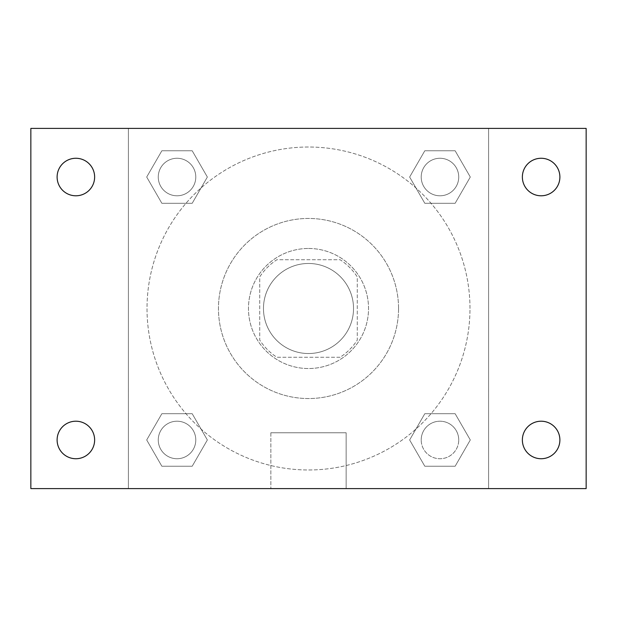 <?xml version="1.0" encoding="UTF-8"?>
<svg xmlns="http://www.w3.org/2000/svg" width="617" height="617" viewBox="0 0 617 617"><rect width="100%" height="100%" fill="white"/><g stroke="black" fill="none" stroke-linecap="round" stroke-linejoin="round"><path stroke-width="0.46" stroke-dasharray="3.08 2.31" d="M353.526 308.5A45.026 45.026 0 0 0 285.987 269.506A45.026 45.026 0 0 0 285.987 347.494A45.026 45.026 0 0 0 353.526 308.5A45.026 45.026 0 0 0 285.987 269.506A45.026 45.026 0 0 0 285.987 347.494A45.026 45.026 0 0 0 353.526 308.5M340.09 357.274L276.91 357.274A58.114 58.114 0 0 1 259.726 340.09L259.726 276.91A58.114 58.114 0 0 1 276.91 259.726L340.09 259.726A58.114 58.114 0 0 1 357.274 276.91L357.274 340.09A58.114 58.114 0 0 1 340.09 357.274L276.91 357.274A58.114 58.114 0 0 1 259.726 340.09L259.726 276.91A58.114 58.114 0 0 1 276.91 259.726L340.09 259.726A58.114 58.114 0 0 1 357.274 276.91L357.274 340.09A58.114 58.114 0 0 1 340.09 357.274M308.5 248.466A60.034 60.034 0 0 1 360.49 338.517A60.034 60.034 0 0 1 256.51 338.517A60.034 60.034 0 0 1 308.5 248.466A60.034 60.034 0 0 0 248.466 308.5A60.034 60.034 0 0 0 308.5 368.534A60.034 60.034 0 0 0 368.534 308.5A60.034 60.034 0 0 0 308.5 248.466M398.551 308.5A90.051 90.051 0 0 0 263.474 230.519A90.051 90.051 0 0 0 263.474 386.481A90.051 90.051 0 0 0 398.551 308.5A90.051 90.051 0 0 0 263.474 230.519A90.051 90.051 0 0 0 263.474 386.481A90.051 90.051 0 0 0 398.551 308.5M146.699 177.033L161.862 150.764L192.195 150.764L207.358 177.033L192.195 203.294L161.862 203.294L146.699 177.033L161.862 150.764L192.195 150.764L207.358 177.033L192.195 203.294L161.862 203.294L146.699 177.033L161.862 150.764L192.195 150.764L207.358 177.033L192.195 203.294L161.862 203.294L146.699 177.033M146.699 439.967L161.862 413.706L192.195 413.706L207.358 439.967L192.195 466.236L161.862 466.236L146.699 439.967L161.862 413.706L192.195 413.706L207.358 439.967L192.195 466.236L161.862 466.236L146.699 439.967L161.862 413.706L192.195 413.706L207.358 439.967L192.195 466.236L161.862 466.236L146.699 439.967M128.405 488.595L128.405 128.405L488.595 128.405L488.595 488.595L128.405 488.595L128.405 128.405L488.595 128.405L488.595 488.595L128.405 488.595L128.405 128.405L488.595 128.405L488.595 488.595L30.85 488.595L30.85 128.405L128.405 128.405L128.405 488.595M409.642 177.033L424.804 150.764L455.138 150.764L470.301 177.033L455.138 203.294L424.804 203.294L409.642 177.033L424.804 150.764L455.138 150.764L470.301 177.033L455.138 203.294L424.804 203.294L409.642 177.033L424.804 150.764L455.138 150.764L470.301 177.033L455.138 203.294L424.804 203.294L409.642 177.033M409.642 439.967L424.804 413.706L455.138 413.706L470.301 439.967L455.138 466.236L424.804 466.236L409.642 439.967L424.804 413.706L455.138 413.706L470.301 439.967L455.138 466.236L424.804 466.236L409.642 439.967L424.804 413.706L455.138 413.706L470.301 439.967L455.138 466.236L424.804 466.236L409.642 439.967M321.634 128.405L295.366 128.413L321.634 128.405M469.984 308.5A161.484 161.484 0 0 0 227.758 168.649A161.484 161.484 0 0 0 227.758 448.351A161.484 161.484 0 0 0 469.984 308.5A161.484 161.484 0 0 0 227.758 168.649A161.484 161.484 0 0 0 227.758 448.351A161.484 161.484 0 0 0 469.984 308.5M195.79 439.967A18.757 18.757 0 0 0 167.647 423.725A18.757 18.757 0 0 0 167.647 456.218A18.757 18.757 0 0 0 195.79 439.967A18.757 18.757 0 0 0 167.647 423.725A18.757 18.757 0 0 0 167.647 456.218A18.757 18.757 0 0 0 195.79 439.967A18.757 18.757 0 0 0 167.647 423.725A18.757 18.757 0 0 0 167.647 456.218A18.757 18.757 0 0 0 195.79 439.967A18.757 18.757 0 0 0 167.647 423.725A18.757 18.757 0 0 0 167.647 456.218A18.757 18.757 0 0 0 195.79 439.967M195.79 177.033A18.757 18.757 0 0 0 167.647 160.782A18.757 18.757 0 0 0 167.647 193.275A18.757 18.757 0 0 0 195.79 177.033A18.757 18.757 0 0 0 167.647 160.782A18.757 18.757 0 0 0 167.647 193.275A18.757 18.757 0 0 0 195.79 177.033A18.757 18.757 0 0 0 167.647 160.782A18.757 18.757 0 0 0 167.647 193.275A18.757 18.757 0 0 0 195.79 177.033A18.757 18.757 0 0 0 167.647 160.782A18.757 18.757 0 0 0 167.647 193.275A18.757 18.757 0 0 0 195.79 177.033M458.732 177.033A18.757 18.757 0 0 0 430.589 160.782A18.757 18.757 0 0 0 430.589 193.275A18.757 18.757 0 0 0 458.732 177.033A18.757 18.757 0 0 0 430.589 160.782A18.757 18.757 0 0 0 430.589 193.275A18.757 18.757 0 0 0 458.732 177.033A18.757 18.757 0 0 0 430.589 160.782A18.757 18.757 0 0 0 430.589 193.275A18.757 18.757 0 0 0 458.732 177.033A18.757 18.757 0 0 0 430.589 160.782A18.757 18.757 0 0 0 430.589 193.275A18.757 18.757 0 0 0 458.732 177.033M421.21 439.967A18.757 18.757 0 0 1 449.353 423.725A18.757 18.757 0 0 1 449.353 456.218A18.757 18.757 0 0 1 421.21 439.967A18.757 18.757 0 0 1 449.353 423.725A18.757 18.757 0 0 1 449.353 456.218A18.757 18.757 0 0 1 421.21 439.967M346.145 488.595L270.855 488.595L346.145 488.595L270.855 488.595L346.145 488.595L346.145 432.764L270.855 432.764L346.145 432.764L270.855 432.764L346.145 432.764L346.145 488.595M128.405 387.291L128.405 400.425L128.413 387.291M488.595 387.291L488.595 400.425L488.587 387.291M488.595 128.405L586.15 128.405L586.15 488.595L488.595 488.595L488.595 128.405M75.876 195.79A18.757 18.757 0 0 0 92.118 167.647A18.757 18.757 0 0 0 59.625 167.647A18.757 18.757 0 0 0 75.876 195.79M75.876 458.732A18.757 18.757 0 0 0 92.118 430.589A18.757 18.757 0 0 0 59.625 430.589A18.757 18.757 0 0 0 75.876 458.732M541.124 195.79A18.757 18.757 0 0 0 557.375 167.647A18.757 18.757 0 0 0 524.882 167.647A18.757 18.757 0 0 0 541.124 195.79M541.124 458.732A18.757 18.757 0 0 0 557.375 430.589A18.757 18.757 0 0 0 524.882 430.589A18.757 18.757 0 0 0 541.124 458.732M458.732 439.967A18.757 18.757 0 0 0 430.589 423.725A18.757 18.757 0 0 0 430.589 456.218A18.757 18.757 0 0 0 458.732 439.967A18.757 18.757 0 0 0 430.589 423.725A18.757 18.757 0 0 0 430.589 456.218A18.757 18.757 0 0 0 458.732 439.967M270.855 432.764L270.855 488.595L270.855 432.764"/><path stroke-width="0.93" d="M30.85 128.405L586.15 128.405L586.15 488.595L30.85 488.595L30.85 128.405M75.876 421.21A18.757 18.757 0 0 1 94.632 439.967A18.757 18.757 0 0 1 75.876 458.732A18.757 18.757 0 0 1 57.111 439.967A18.757 18.757 0 0 1 75.876 421.21M541.124 421.21A18.757 18.757 0 0 1 559.889 439.967A18.757 18.757 0 0 1 541.124 458.732A18.757 18.757 0 0 1 522.368 439.967A18.757 18.757 0 0 1 541.124 421.21M541.124 158.268A18.757 18.757 0 0 1 559.889 177.033A18.757 18.757 0 0 1 541.124 195.79A18.757 18.757 0 0 1 522.368 177.033A18.757 18.757 0 0 1 541.124 158.268M75.876 158.268A18.757 18.757 0 0 1 94.632 177.033A18.757 18.757 0 0 1 75.876 195.79A18.757 18.757 0 0 1 57.111 177.033A18.757 18.757 0 0 1 75.876 158.268"/></g></svg>

